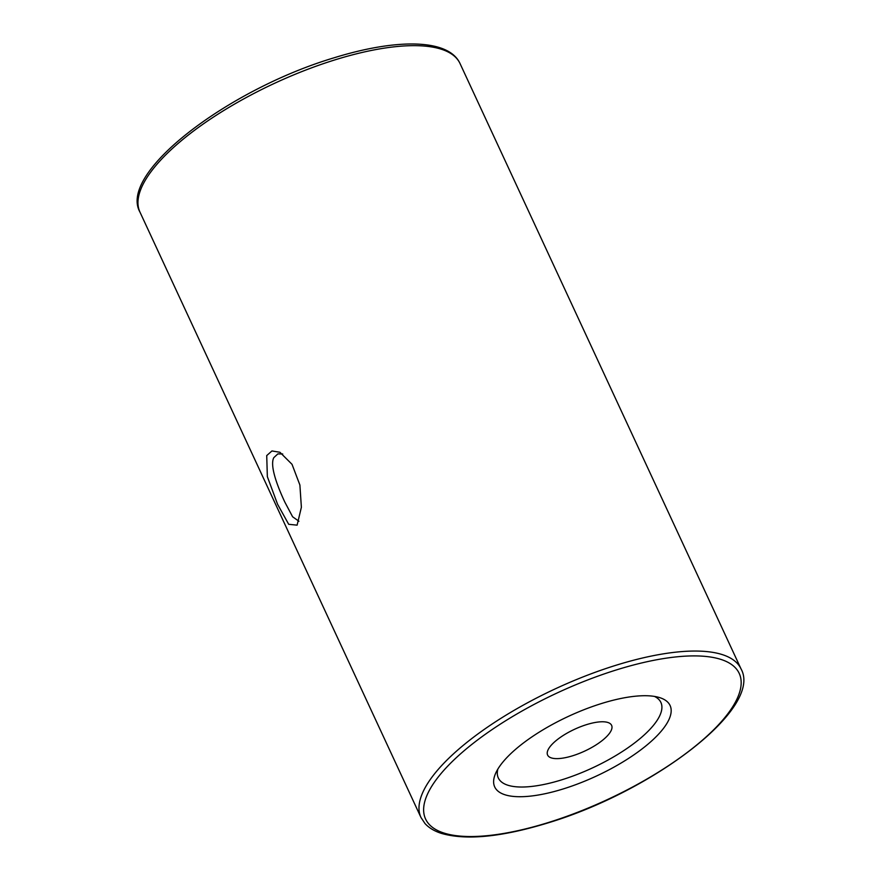 <?xml version="1.0" encoding="UTF-8"?>
<svg xmlns="http://www.w3.org/2000/svg" width="881" height="881" viewBox="0 0 881 881"><rect width="100%" height="100%" fill="white"/><g stroke="black" fill="none" stroke-linecap="round" stroke-linejoin="round"><path stroke-width="1.32" d="M266.723 455.576L271.954 450.951L279.916 452.272L292.018 464.309L299.892 485.035L301.379 507.291L297.106 525.153L288.704 524.305L277.57 504.251L267.35 476.654L266.723 455.576M282.724 453.979L277.856 453.902L273.782 457.68C269.63 465.675 277.394 486.224 284.838 502.104L292.602 516.773L298.923 521.244M562.948 789.024A96.679 32.96 -24.9 0 1 495.64 773.32A96.679 32.96 -24.9 0 1 601.866 703.412A96.679 32.96 -24.9 0 1 659.098 697.444A96.679 32.96 -24.9 0 1 654.043 738.741A96.679 32.96 -24.9 0 1 562.948 789.024M654.473 696.408A89.631 30.549 -24.9 0 1 643.526 735.58A89.631 30.549 -24.9 0 1 561.571 779.883A89.631 30.549 -24.9 0 1 497.842 769.124M586.713 724.578A35.284 12.026 155.1 0 0 547.608 755.061A35.284 12.026 155.1 0 0 572.507 755.821A35.284 12.026 155.1 0 0 611.612 725.349A35.284 12.026 155.1 0 0 586.713 724.578M460.025 63.531A176.431 60.139 155.1 0 0 335.507 59.699A176.431 60.139 155.1 0 0 139.958 212.101C117.922 172.962 228.113 89.488 333.756 57.893C397.133 38.235 448.759 38.786 460.025 63.531L741.042 668.921A176.431 60.139 -24.9 0 0 616.524 665.1A176.431 60.139 -24.9 0 0 420.975 817.491L425.016 823.57C428.948 827.865 434.377 831.124 441.293 833.349C465.917 840.518 501.234 837.115 547.244 823.129C652.887 791.534 763.078 708.071 741.042 668.921M547.597 822.766A172.907 58.939 155.1 0 0 737.32 698.281A172.907 58.939 155.1 0 0 617.207 669.67A172.907 58.939 155.1 0 0 427.483 794.155A172.907 58.939 155.1 0 0 547.597 822.766M139.958 212.101L420.975 817.491"/></g></svg>
